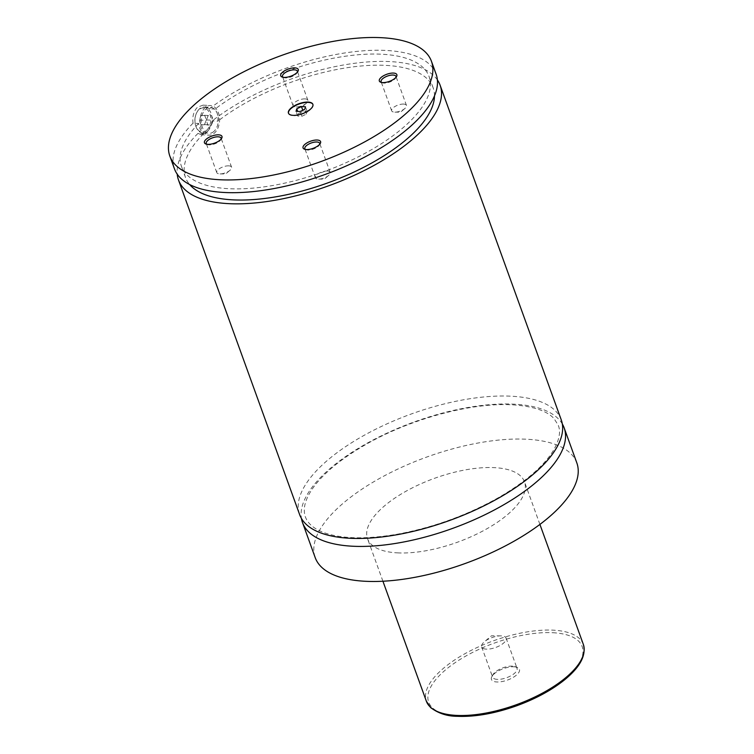 <?xml version="1.0" encoding="UTF-8"?>
<svg xmlns="http://www.w3.org/2000/svg" width="754" height="754" viewBox="0 0 754 754"><rect width="100%" height="100%" fill="white"/><g stroke="black" fill="none" stroke-linecap="round" stroke-linejoin="round"><path stroke-width="0.57" stroke-dasharray="3.77 2.83" d="M562.333 423.993A139.122 56.588 -19.9 0 0 514.228 404.182A139.122 56.588 -19.9 0 0 370.883 441.184A139.122 56.588 -19.9 0 0 301.43 518.441M561.259 419.884A139.122 56.588 -19.9 0 0 511.344 396.218A139.122 56.588 -19.9 0 0 363.673 435.586A139.122 56.588 -19.9 0 0 299.621 514.586M288.509 113.288A12.988 5.278 -19.9 0 0 288.565 113.458A12.988 5.278 -19.9 0 0 293.221 115.664A12.988 5.278 -19.9 0 0 307.001 111.988A12.988 5.278 -19.9 0 0 312.985 104.618A12.988 5.278 -19.9 0 0 312.919 104.457M207.557 131.168A12.988 8.548 93 0 0 211.902 116.795A12.988 8.548 93 0 0 204.202 107.049A12.988 8.548 93 0 0 199.48 108.859A12.988 8.548 93 0 0 196.389 113.336A12.988 8.548 93 0 0 195.729 125.918A12.988 8.548 93 0 0 202.835 132.987A12.988 8.548 93 0 0 207.557 131.168M206.577 130.338A12.055 7.936 -87 0 1 195.588 125.456A12.055 7.936 -87 0 1 196.2 113.769A12.055 7.936 -87 0 1 199.075 109.622A12.055 7.936 -87 0 1 209.838 113.826A12.055 7.936 -87 0 1 206.577 130.338M213.834 131.498A12.988 8.548 -87 0 1 209.112 133.317A12.988 8.548 -87 0 1 201.412 123.571A12.988 8.548 -87 0 1 205.757 109.189A12.988 8.548 -87 0 1 210.479 107.379A12.988 8.548 -87 0 1 218.179 117.124A12.988 8.548 -87 0 1 213.834 131.498M201.525 134.768L197.991 133.401L203.599 133.694C200.998 131.516 199.339 128.114 198.632 123.477L193.024 123.185C192.223 116.352 193.721 111.026 197.51 107.2L203.08 105.136L209.423 108.793L215.031 109.085C217.378 112.28 218.321 116.305 217.868 121.168L212.27 120.876L208.396 130.913L201.525 134.768L209.018 135.164A14.844 9.764 93 0 0 214.409 133.09A14.844 9.764 93 0 0 219.376 116.672A14.844 9.764 93 0 0 210.573 105.532A14.844 9.764 93 0 0 205.182 107.596A14.844 9.764 93 0 0 200.215 124.024A14.844 9.764 93 0 0 209.018 135.164M514.077 666.781A14.882 6.051 160.1 0 1 517.037 667.309A14.882 6.051 160.1 0 1 515.171 676.112A14.882 6.051 160.1 0 1 496.763 681.974A14.882 6.051 160.1 0 1 491.976 676.385A14.882 6.051 160.1 0 1 514.077 666.781M497.282 679.373A12.988 5.278 160.1 0 1 492.626 677.167A12.988 5.278 160.1 0 1 493.097 674.491A12.988 5.278 160.1 0 1 512.381 666.121A12.988 5.278 160.1 0 1 514.963 666.574A12.988 5.278 160.1 0 1 517.046 668.327A12.988 5.278 160.1 0 1 511.061 675.697A12.988 5.278 160.1 0 1 497.282 679.373M486.339 649.137A12.988 5.278 160.1 0 1 481.674 646.932A12.988 5.278 160.1 0 1 484.36 641.795A12.988 5.278 160.1 0 1 500.75 635.867A12.988 5.278 160.1 0 1 501.438 635.886A12.988 5.278 160.1 0 1 506.094 638.091A12.988 5.278 160.1 0 1 500.119 645.462A12.988 5.278 160.1 0 1 486.339 649.137M381.741 82.488A7.879 3.204 -19.9 0 0 382.391 82.817A7.879 3.204 -19.9 0 0 383.956 83.091A7.879 3.204 -19.9 0 0 395.671 78.011A7.879 3.204 -19.9 0 0 395.963 77.342M403.644 104.08A7.879 3.204 -19.9 0 0 395.275 106.314A7.879 3.204 -19.9 0 0 391.646 110.791A7.879 3.204 -19.9 0 0 394.474 112.129A7.879 3.204 -19.9 0 0 394.889 112.148A7.879 3.204 -19.9 0 0 404.841 108.538A7.879 3.204 -19.9 0 0 406.472 105.428A7.879 3.204 -19.9 0 0 403.644 104.08M283.136 77.304A7.879 3.204 -19.9 0 0 283.787 77.624A7.879 3.204 -19.9 0 0 285.351 77.907A7.879 3.204 -19.9 0 0 297.067 72.818A7.879 3.204 -19.9 0 0 297.359 72.148M305.04 98.897A7.879 3.204 -19.9 0 0 296.671 101.13A7.879 3.204 -19.9 0 0 293.042 105.607A7.879 3.204 -19.9 0 0 295.87 106.945A7.879 3.204 -19.9 0 0 296.284 106.955A7.879 3.204 -19.9 0 0 306.237 103.355A7.879 3.204 -19.9 0 0 307.868 100.235A7.879 3.204 -19.9 0 0 305.04 98.897M206.86 144.259A7.879 3.204 -19.9 0 0 207.51 144.579A7.879 3.204 -19.9 0 0 209.075 144.862A7.879 3.204 -19.9 0 0 220.79 139.773A7.879 3.204 -19.9 0 0 221.082 139.104M228.764 165.852A7.879 3.204 -19.9 0 0 220.394 168.076A7.879 3.204 -19.9 0 0 216.766 172.553A7.879 3.204 -19.9 0 0 219.593 173.901A7.879 3.204 -19.9 0 0 220.008 173.91A7.879 3.204 -19.9 0 0 229.961 170.31A7.879 3.204 -19.9 0 0 231.591 167.19A7.879 3.204 -19.9 0 0 228.764 165.852M305.464 149.443A7.879 3.204 -19.9 0 0 306.115 149.763A7.879 3.204 -19.9 0 0 307.679 150.046A7.879 3.204 -19.9 0 0 319.394 144.966A7.879 3.204 -19.9 0 0 319.687 144.297M327.368 171.035A7.879 3.204 -19.9 0 0 318.999 173.269A7.879 3.204 -19.9 0 0 315.37 177.746A7.879 3.204 -19.9 0 0 318.197 179.084A7.879 3.204 -19.9 0 0 318.612 179.094A7.879 3.204 -19.9 0 0 328.565 175.493A7.879 3.204 -19.9 0 0 330.195 172.374A7.879 3.204 -19.9 0 0 327.368 171.035M397.471 552.87A83.477 33.949 -19.9 0 0 486.066 529.242A83.477 33.949 -19.9 0 0 524.501 481.844A83.477 33.949 -19.9 0 0 494.558 467.65A83.477 33.949 -19.9 0 0 405.954 491.269A83.477 33.949 -19.9 0 0 367.518 538.667A83.477 33.949 -19.9 0 0 397.471 552.87M576.829 462.899A139.122 56.588 -19.9 0 0 526.914 439.243A139.122 56.588 -19.9 0 0 379.253 478.611A139.122 56.588 -19.9 0 0 315.2 557.611M197.991 133.401A139.122 56.588 -19.9 0 0 177.199 174.136M437.386 79.943A139.122 56.588 -19.9 0 0 390.214 61.602A139.122 56.588 -19.9 0 0 212.27 120.876M203.599 133.694A131.705 53.572 -19.9 0 0 185.475 177.444A131.705 53.572 -19.9 0 0 189.64 184.532M434.483 95.899A131.705 53.572 -19.9 0 0 433.145 87.784A131.705 53.572 -19.9 0 0 346.633 67.785A131.705 53.572 -19.9 0 0 217.868 121.168M198.632 123.477A131.705 53.572 -19.9 0 0 181.431 166.295A131.705 53.572 -19.9 0 0 323.504 171.837A131.705 53.572 -19.9 0 0 429.111 76.635A131.705 53.572 -19.9 0 0 343.428 56.503A131.705 53.572 -19.9 0 0 215.031 109.085M436.085 74.109A139.122 56.588 -19.9 0 0 386.18 50.452A139.122 56.588 -19.9 0 0 209.423 108.793M193.024 123.185A139.122 56.588 -19.9 0 0 174.457 168.821M200.96 124.646L199.292 120.046L201.158 115.381L204.692 115.315L206.351 119.914L204.485 124.58L200.96 124.646L207.934 125.013L206.266 120.414L208.132 115.748L211.657 115.682L213.325 120.282L211.459 124.947L207.934 125.013M204.485 124.58L211.459 124.947M199.292 120.046L206.266 120.414M201.158 115.381L208.132 115.748M204.692 115.315L211.657 115.682M206.351 119.914L213.325 120.282M298.48 113.6L297.792 116.078L301.817 116.286L306.529 114.024L307.208 111.554L303.183 111.338L298.48 113.6L297.67 111.385M303.183 111.338L302.778 110.216M307.208 111.554L305.483 106.776M306.529 114.024L304.795 109.245M301.817 116.286L300.092 111.507M297.792 116.078L296.058 111.3M552.889 632.719A81.62 33.195 160.1 0 1 566.782 677.61A81.62 33.195 160.1 0 1 457.961 716.046A81.62 33.195 160.1 0 1 444.068 671.154A81.62 33.195 160.1 0 1 552.889 632.719M583.332 644.368A83.477 33.949 -19.9 0 0 553.389 630.174A83.477 33.949 -19.9 0 0 464.784 653.793A83.477 33.949 -19.9 0 0 426.359 701.201M512.541 404.832C533.021 406.199 546.876 410.789 554.086 418.621L558.299 425.341C559.675 428.913 561.579 436.189 553.285 450.666C543.483 466.396 525.387 481.957 499.007 497.329C467.301 515.208 433.512 527.47 397.669 534.134C367.132 539.346 342.995 538.987 325.238 533.069C318.254 530.609 313.051 527.508 309.64 523.776C305.832 519.676 304.05 514.841 304.314 509.27C304.512 504.087 306.586 498.206 310.554 491.646C320.45 475.849 338.659 460.251 365.19 444.86C409.761 418.979 471.702 402.25 512.541 404.832M202.835 132.987L209.112 133.317M204.202 107.049L210.479 107.379M203.08 105.136L210.573 105.532M493.097 674.491L491.976 676.385M514.963 666.574L517.037 667.309M481.674 646.932L492.626 677.167M506.094 638.091L517.046 668.327M500.75 635.867L491.457 635.811L484.36 641.795M395.671 78.011L396.519 76.578M382.391 82.817L380.827 82.261M406.472 105.428L395.954 76.38M391.646 110.791L381.128 81.752M394.889 112.148L400.534 112.176L404.841 108.538M297.067 72.818L297.915 71.394M283.787 77.624L282.222 77.068M307.868 100.235L297.349 71.196M293.042 105.607L282.524 76.559M296.284 106.955L301.93 106.993L306.237 103.355M220.79 139.773L221.638 138.35M207.51 144.579L205.946 144.023M231.591 167.19L221.073 138.152M216.766 172.553L206.247 143.514M220.008 173.91L225.644 173.938L229.961 170.31M319.394 144.966L320.243 143.533M306.115 149.763L304.55 149.217M330.195 172.374L319.677 143.335M315.37 177.746L304.852 148.708M318.612 179.094L324.258 179.132L328.565 175.493M539.911 524.407L524.501 481.844M382.928 581.24L367.518 538.667M433.145 87.784L429.111 76.635M185.475 177.444L181.431 166.295"/><path stroke-width="1.13" d="M301.43 518.441A139.122 56.588 -19.9 0 0 302.505 522.56A139.122 56.588 -19.9 0 0 352.42 546.216A139.122 56.588 -19.9 0 0 500.091 506.848A139.122 56.588 -19.9 0 0 564.143 427.848A139.122 56.588 -19.9 0 0 562.333 423.993M177.199 174.136A139.122 56.588 -19.9 0 0 178.491 179.97L299.621 514.586A139.122 56.588 -19.9 0 0 449.695 520.439A139.122 56.588 -19.9 0 0 561.259 419.884L440.129 85.259A139.122 56.588 -19.9 0 0 437.386 79.943M293.108 115.343A12.988 5.278 -19.9 0 0 306.887 111.667A12.988 5.278 -19.9 0 0 312.863 104.297A12.988 5.278 -19.9 0 0 308.207 102.092A12.988 5.278 -19.9 0 0 294.428 105.758A12.988 5.278 -19.9 0 0 288.443 113.138A12.988 5.278 -19.9 0 0 293.108 115.343M312.919 104.457A12.988 5.278 -19.9 0 0 308.32 102.403A12.988 5.278 -19.9 0 0 294.71 105.984A12.988 5.278 -19.9 0 0 288.509 113.288M382.674 82.591A9.321 3.789 -19.9 0 0 396.519 76.578A9.321 3.789 -19.9 0 0 393.522 73.072A9.321 3.789 -19.9 0 0 381.995 76.748A9.321 3.789 -19.9 0 0 380.827 82.261A9.321 3.789 -19.9 0 0 382.674 82.591M395.963 77.342A7.879 3.204 -19.9 0 0 395.954 76.38A7.879 3.204 -19.9 0 0 393.126 75.042A7.879 3.204 -19.9 0 0 384.766 77.276A7.879 3.204 -19.9 0 0 381.128 81.752A7.879 3.204 -19.9 0 0 381.741 82.488M284.07 77.398A9.321 3.789 -19.9 0 0 297.915 71.394A9.321 3.789 -19.9 0 0 294.918 67.888A9.321 3.789 -19.9 0 0 283.391 71.555A9.321 3.789 -19.9 0 0 282.222 77.068A9.321 3.789 -19.9 0 0 284.07 77.398M297.359 72.148A7.879 3.204 -19.9 0 0 297.349 71.196A7.879 3.204 -19.9 0 0 294.522 69.858A7.879 3.204 -19.9 0 0 286.152 72.082A7.879 3.204 -19.9 0 0 282.524 76.559A7.879 3.204 -19.9 0 0 283.136 77.304M207.793 144.353A9.321 3.789 -19.9 0 0 221.638 138.35A9.321 3.789 -19.9 0 0 218.632 134.843A9.321 3.789 -19.9 0 0 207.114 138.51A9.321 3.789 -19.9 0 0 205.946 144.023A9.321 3.789 -19.9 0 0 207.793 144.353M221.082 139.104A7.879 3.204 -19.9 0 0 221.073 138.152A7.879 3.204 -19.9 0 0 218.245 136.813A7.879 3.204 -19.9 0 0 209.876 139.038A7.879 3.204 -19.9 0 0 206.247 143.514A7.879 3.204 -19.9 0 0 206.86 144.259M306.397 149.546A9.321 3.789 -19.9 0 0 320.243 143.533A9.321 3.789 -19.9 0 0 317.246 140.027A9.321 3.789 -19.9 0 0 305.719 143.703A9.321 3.789 -19.9 0 0 304.55 149.217A9.321 3.789 -19.9 0 0 306.397 149.546M319.687 144.297A7.879 3.204 -19.9 0 0 319.677 143.335A7.879 3.204 -19.9 0 0 316.85 141.997A7.879 3.204 -19.9 0 0 308.48 144.231A7.879 3.204 -19.9 0 0 304.852 148.708A7.879 3.204 -19.9 0 0 305.464 149.443M302.505 522.56L315.2 557.611A139.122 56.588 -19.9 0 0 365.106 581.268A139.122 56.588 -19.9 0 0 512.777 541.909A139.122 56.588 -19.9 0 0 576.829 462.899L564.143 427.848M178.491 179.97A139.122 56.588 -19.9 0 0 328.574 185.823A139.122 56.588 -19.9 0 0 440.129 85.259M189.64 184.532A131.705 53.572 -19.9 0 0 327.547 182.986A131.705 53.572 -19.9 0 0 434.483 95.899M219.753 179.735A139.122 56.588 -19.9 0 0 367.424 140.367A139.122 56.588 -19.9 0 0 431.476 61.357A139.122 56.588 -19.9 0 0 381.562 37.7A139.122 56.588 -19.9 0 0 233.891 77.068A139.122 56.588 -19.9 0 0 169.838 156.069A139.122 56.588 -19.9 0 0 219.753 179.735M169.838 156.069L174.457 168.821A139.122 56.588 -19.9 0 0 324.531 174.674A139.122 56.588 -19.9 0 0 436.085 74.109L431.476 61.357M301.459 106.559L296.746 108.821L296.058 111.3L300.092 111.507L304.795 109.245L305.483 106.776L301.459 106.559L302.778 110.216M297.67 111.385L296.746 108.821M426.359 701.201A83.477 33.949 -19.9 0 0 456.302 715.395A83.477 33.949 -19.9 0 0 544.906 691.776A83.477 33.949 -19.9 0 0 583.332 644.368C586.433 655.264 580.156 667.101 564.492 679.891C551.57 690.23 535.566 698.883 516.49 705.848C494.718 713.548 474.982 717.035 457.282 716.3C447.131 716.281 438.215 713.35 430.534 707.497L426.359 701.201L382.928 581.24M583.332 644.368L539.911 524.407"/></g></svg>
